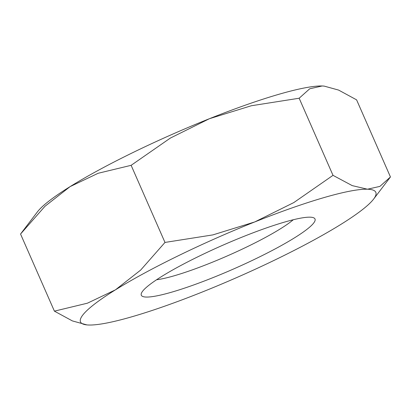 <?xml version="1.0" encoding="UTF-8"?>
<svg xmlns="http://www.w3.org/2000/svg" width="411" height="411" viewBox="0 0 411 411"><rect width="100%" height="100%" fill="white"/><g stroke="black" fill="none" stroke-linecap="round" stroke-linejoin="round"><path stroke-width="0.62" d="M293.279 219.746A82.02 11.272 -23.7 0 1 248.352 246.194A82.02 11.272 -23.7 0 1 156.57 279.757M198.893 256.289A94.854 13.039 -23.7 0 1 313.444 217.702A94.854 13.039 -23.7 0 1 257.425 257.944A94.854 13.039 -23.7 0 1 141.42 293.218A94.854 13.039 -23.7 0 1 198.893 256.289M54.401 311.148L20.55 234.034L44.974 206.281L70.106 186.615A161.251 22.163 -23.7 0 1 133.092 152.476A161.251 22.163 -23.7 0 1 209.41 118.712A161.251 22.163 -23.7 0 1 322.147 85.981L324.166 86.105L338.618 90.086L356.599 99.852L390.45 176.966L379.892 186.399L367.46 189.214A161.251 22.163 -23.7 0 1 373.625 199.078A161.251 22.163 -23.7 0 1 340.894 224.385A161.251 22.163 -23.7 0 1 277.908 258.524A161.251 22.163 -23.7 0 1 201.59 292.288A161.251 22.163 -23.7 0 1 88.853 325.019A161.251 22.163 -23.7 0 1 86.978 324.911A161.251 22.163 -23.7 0 1 115.424 289.853A161.251 22.163 -23.7 0 1 178.41 255.714A161.251 22.163 -23.7 0 1 254.728 221.95A161.251 22.163 -23.7 0 1 367.46 189.214L352.217 185.618L333.008 175.343L293.793 202.587L254.728 221.95L212.852 234.902L164.981 242.433L140.649 270.094L115.424 289.853L87.384 303.2L54.401 311.148L72.382 320.914L86.911 324.906M20.74 233.782L37.375 211.922A161.251 22.163 -23.7 0 1 70.106 186.615L98.147 173.272L131.13 165.32L170.344 138.081L209.41 118.712L251.285 105.761L299.157 98.229L309.714 88.791L322.147 85.981A161.251 22.163 -23.7 0 1 324.022 86.089A161.251 22.163 -23.7 0 1 324.089 86.094M373.625 199.078L390.45 176.966M333.008 175.343L299.157 98.229M164.981 242.433L131.13 165.32"/></g></svg>
